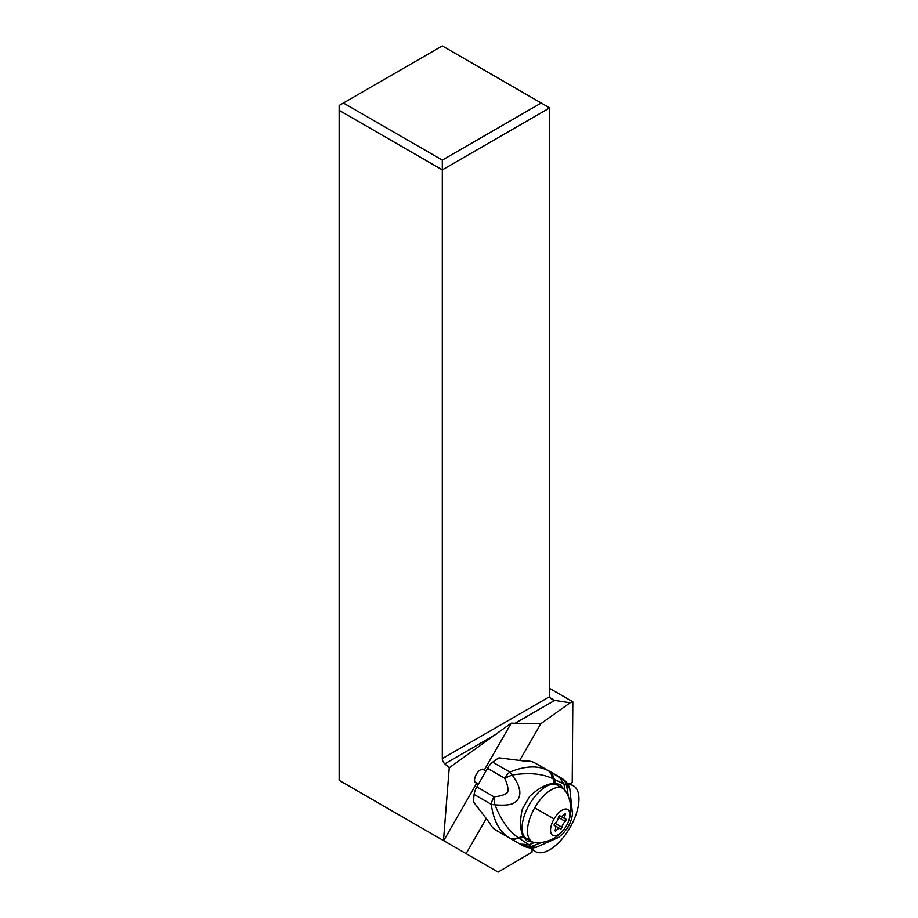 <?xml version="1.0" encoding="UTF-8"?>
<svg xmlns="http://www.w3.org/2000/svg" width="918" height="918" viewBox="0 0 918 918"><rect width="100%" height="100%" fill="white"/><g stroke="black" fill="none" stroke-linecap="round" stroke-linejoin="round"><path stroke-width="1.38" d="M568.081 784.626A37.959 17.947 -60 0 1 573.406 785.819A37.959 17.947 -60 0 1 578.845 801.678A37.959 17.947 -60 0 1 561.564 839.511A37.959 17.947 -60 0 1 535.446 851.571A37.959 17.947 -60 0 1 531.981 847.968A37.959 17.947 -60 0 0 558.339 842.965A37.959 17.947 -60 0 0 578.845 801.678A37.959 17.947 -60 0 0 568.081 784.626M549.675 688.42L572.821 701.777L572.224 782.297L570.193 783.708A38.258 18.085 120 0 0 567.037 783.043M530.191 847.922A38.258 18.085 120 0 0 532.13 849.919L531.947 852.225L498.095 872.1L466.103 853.625L485.989 819.04M496.799 733.826L444.805 763.845A4.785 2.765 -120 0 1 442.304 758.624L442.304 169.887L549.675 107.899L442.304 45.9L339.155 105.455L339.155 780.334L443.486 840.567L449.246 767.781L511.234 723.166L540.794 723.728L570.112 702.786L554.69 700.4L514.241 723.751M443.486 840.567L466.103 853.625M511.234 723.166L484.337 769.95L483.373 769.399A7.7 3.638 120 0 0 480.011 770.087A7.7 3.638 120 0 0 475.145 776.949A7.7 3.638 120 0 0 475.685 782.733A7.7 3.638 120 0 0 475.696 782.744L476.66 783.295L443.669 840.681M484.337 769.95L486.035 770.913M519.944 759.978L540.794 723.728M572.821 701.777L570.112 702.786M478.358 784.27L476.66 783.295M549.675 107.899L549.675 696.624L551.661 699.39L554.69 700.4L549.905 697.634M444.805 763.845L449.246 767.781M339.155 110.332L442.304 169.887L442.304 160.122L343.378 103.011M541.218 103.011L442.304 160.122M549.389 771.2A59.785 27.965 120 0 0 549.297 771.143A59.785 27.965 120 0 0 549.205 771.097L534.746 762.881A59.785 27.965 120 0 0 525.486 761.183L499.036 757.843A59.785 27.965 120 0 0 492.679 762.158A11.957 5.588 120 0 0 487.527 768.332L476.844 786.898A11.957 5.588 120 0 0 474.124 794.449A59.785 27.965 120 0 0 473.608 802.068L489.822 823.194A59.785 27.965 120 0 0 495.915 830.205A59.785 27.965 120 0 0 496.007 830.262L509.18 837.859M534.746 762.881L548.149 770.615C538.097 765.279 525.326 765.761 509.857 772.072A11.957 4.946 68 0 1 512.072 775.021L504.693 778.246C507.643 784.695 508.595 789.388 507.574 792.349C505.244 794.701 500.723 796.181 494.01 796.801A11.957 5.588 -60 0 0 491.279 804.352C493.494 820.703 499.541 831.915 509.421 837.996A11.957 9.123 -60.3 0 0 509.467 838.019A11.957 9.123 -60.3 0 0 518.039 837.56C508.606 830.905 500.918 819.992 494.974 804.811L494.974 804.811A11.957 4.774 -95.1 0 1 494.01 796.801L476.844 786.898M542.171 842.334L531.361 846.419L536.032 847.371C531.396 848.53 527.024 847.957 522.904 845.65L531.361 846.419L528.871 844.698L520.196 844.124L522.904 845.65M535.412 842.254L528.871 844.698L519.542 838.582L523.478 837.009L522.904 836.057C520.024 829.356 519.829 820.382 522.308 809.102L529.652 796.376C538.579 788.149 546.738 783.8 554.128 783.318L559.773 784.351A32.887 15.377 -60 0 1 562.229 788.023M533.209 842.219L527.081 841.072L523.478 837.009M518.039 837.56L519.542 838.582L509.892 838.272M474.124 794.449L491.279 804.352A11.957 5.026 -8.2 0 0 494.974 804.811C505.497 805.729 512.187 804.845 515.032 802.171C518.773 799.704 520.334 795.849 519.726 790.605C518.475 785.338 517.752 782.721 512.072 775.021C528.516 772.474 541.849 773.576 552.085 778.338L566.544 785.211C565.763 782.205 564.1 779.875 561.552 778.223C564.214 779.852 565.89 782.182 566.578 785.234L569.803 788.769C568.46 784.156 565.74 780.667 561.644 778.28L559.096 776.835L563.95 784.064L565.132 791.19M531.43 841.347A32.887 15.377 -60 0 1 527.081 841.072M559.773 784.351L563.939 789.182M566.578 785.234L568.471 796.893M559.096 776.835L549.4 771.327C551.993 772.933 553.393 775.515 553.6 779.049L554.128 783.318M549.4 771.327L548.149 770.615C550.628 772.233 551.936 774.815 552.085 778.338M492.679 762.158L509.857 772.072A11.957 5.588 120 0 0 504.693 778.246L487.527 768.332M564.1 780.392L549.297 771.143M562.768 788.344L557.352 785.211A30.787 14.55 120 0 0 529.296 804.696A30.787 14.55 120 0 0 526.565 838.536L531.981 841.668A30.787 14.55 -60 0 1 534.712 807.829A30.787 14.55 -60 0 1 562.768 788.344A30.787 14.55 -60 0 1 565.247 790.719A33.484 33.484 0 0 1 566.372 825.902A14.952 7.069 120 0 0 567.657 809.446A14.952 7.069 120 0 0 554.059 818.925A14.952 7.069 120 0 0 552.751 835.369A14.952 7.069 120 0 0 566.349 825.89L566.349 825.89A33.484 33.484 0 0 1 535.274 842.621A30.787 14.55 -60 0 1 531.981 841.668M565.958 820.738A1.354 0.643 120 0 0 566.085 819.246A1.354 0.643 120 0 0 565.947 819.2A5.026 2.375 -60 0 1 565.442 819.051A5.026 2.375 -60 0 1 565.224 814.909A1.354 0.643 120 0 0 565.167 813.784A1.354 0.643 120 0 0 564.157 814.3A5.026 2.375 -60 0 1 560.439 816.217A5.026 2.375 -60 0 1 560.072 815.872A1.354 0.643 120 0 0 559.969 815.781A1.354 0.643 120 0 0 558.729 816.63A1.354 0.643 120 0 0 558.419 817.513A5.026 2.375 -60 0 1 557.272 820.749A5.026 2.375 -60 0 1 555.046 823.377A1.354 0.643 120 0 0 554.449 824.077A1.354 0.643 120 0 0 554.323 825.58A1.354 0.643 120 0 0 554.461 825.615A5.026 2.375 -60 0 1 554.965 825.775A5.026 2.375 -60 0 1 555.183 829.918A1.354 0.643 120 0 0 555.241 831.031A1.354 0.643 120 0 0 556.251 830.515A5.026 2.375 -60 0 1 559.969 828.61A5.026 2.375 -60 0 1 560.347 828.954A1.354 0.643 120 0 0 560.439 829.046A1.354 0.643 120 0 0 561.678 828.185A1.354 0.643 120 0 0 561.988 827.313A5.026 2.375 -60 0 1 563.136 824.077A5.026 2.375 -60 0 1 565.362 821.449A1.354 0.643 120 0 0 565.958 820.738M478.381 784.224L475.329 782.457M442.304 758.624L549.675 696.624M520.334 844.193L522.824 845.604M510.867 838.822L520.196 844.124M520.265 844.158L509.857 838.249A11.957 9.237 119.7 0 1 509.811 838.226A11.957 9.237 119.7 0 0 518.475 837.847L522.904 836.057M555.16 783.387L554.667 779.589L550.387 771.889M561.552 778.223L549.205 771.097M554.059 818.925L534.712 807.829M565.224 814.909L564.168 814.289M556.251 830.515L555.183 829.906M561.988 827.313L555.103 823.331M565.362 821.449L558.431 817.445M531.212 849.127L535.446 851.571M569.171 783.375L573.406 785.819M509.295 837.927L495.915 830.205M536.032 847.383L558.442 837.48L562.986 833.647L568.265 826.797C570.939 821.392 572.339 816.894 572.442 813.314L569.803 788.769M570.078 823.044L566.349 829.757M478.485 784.052L475.008 782.044M485.932 771.097L482.593 769.169M560.737 816.332L565.442 819.051M559.647 815.758L560.439 816.217M554.151 825.293L554.965 825.775M554.139 825.236L559.969 828.61"/></g></svg>
